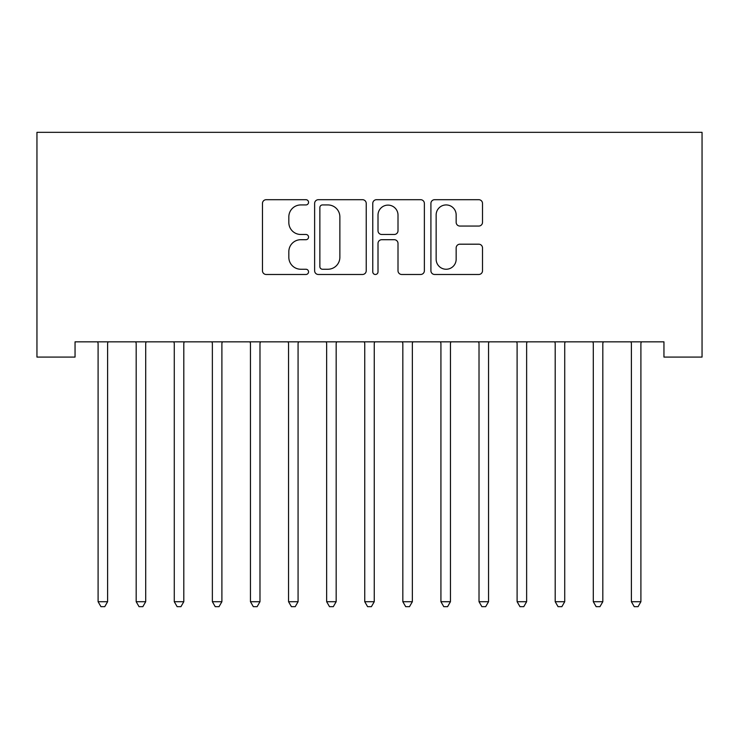 <?xml version="1.0" encoding="UTF-8"?>
<svg xmlns="http://www.w3.org/2000/svg" width="739" height="739" viewBox="0 0 739 739"><rect width="100%" height="100%" fill="white"/><g stroke="black" fill="none" stroke-linecap="round" stroke-linejoin="round"><path stroke-width="1.11" d="M308.551 202.32A2.614 2.614 0 0 0 305.937 199.696L266.206 199.696A3.741 3.741 0 0 0 262.465 203.437L262.465 270.742A3.741 3.741 0 0 0 266.206 274.483L305.937 274.483A2.614 2.614 0 0 0 308.551 271.86A2.614 2.614 0 0 0 305.937 269.245L300.791 269.245A11.963 11.963 0 0 1 288.829 257.283L288.829 251.676A11.963 11.963 0 0 1 300.791 239.704L305.937 239.704A2.614 2.614 0 0 0 308.551 237.09A2.614 2.614 0 0 0 305.937 234.475L300.791 234.475A11.963 11.963 0 0 1 288.829 222.504L288.829 216.897A11.963 11.963 0 0 1 300.791 204.934L305.937 204.934A2.614 2.614 0 0 0 308.551 202.32M478.77 226.06A3.741 3.741 0 0 0 482.512 222.319L482.512 203.437A3.741 3.741 0 0 0 478.77 199.696L434.652 199.696A3.741 3.741 0 0 0 430.911 203.437L430.911 270.742A3.741 3.741 0 0 0 434.652 274.483L478.77 274.483A3.741 3.741 0 0 0 482.512 270.742L482.512 247.934A3.741 3.741 0 0 0 478.77 244.193L459.889 244.193A3.741 3.741 0 0 0 456.157 247.934L456.157 259.241A10.004 10.004 0 0 1 446.153 269.245A10.004 10.004 0 0 1 436.149 259.241L436.149 214.938A10.004 10.004 0 0 1 446.153 204.934A10.004 10.004 0 0 1 456.157 214.938L456.157 222.319A3.741 3.741 0 0 0 459.889 226.06L478.77 226.06M663.955 341.843L75.045 341.843L75.045 357.085L36.95 357.085L36.95 132.336L702.05 132.336L702.05 357.085L663.955 357.085L663.955 341.843M366.23 203.437A3.741 3.741 0 0 0 362.489 199.696L318.37 199.696A3.741 3.741 0 0 0 314.629 203.437L314.629 270.742A3.741 3.741 0 0 0 318.37 274.483L362.489 274.483A3.741 3.741 0 0 0 366.23 270.742L366.23 203.437M376.511 199.696L420.63 199.696A3.741 3.741 0 0 1 424.371 203.437L424.371 270.742A3.741 3.741 0 0 1 420.63 274.483L401.748 274.483A3.741 3.741 0 0 1 398.007 270.742L398.007 243.445A3.741 3.741 0 0 0 394.275 239.704L381.749 239.704A3.741 3.741 0 0 0 378.008 243.445L378.008 271.86A2.614 2.614 0 0 1 375.394 274.483A2.614 2.614 0 0 1 372.77 271.86L372.77 203.437A3.741 3.741 0 0 1 376.511 199.696M322.481 204.934A2.614 2.614 0 0 0 319.867 207.548L319.867 266.631A2.614 2.614 0 0 0 322.481 269.245L327.904 269.245A11.963 11.963 0 0 0 339.866 257.283L339.866 216.897A11.963 11.963 0 0 0 327.904 204.934L322.481 204.934M398.007 215.123A10.004 10.004 0 0 0 388.012 205.119A10.004 10.004 0 0 0 378.008 215.123L378.008 230.734A3.741 3.741 0 0 0 381.749 234.475L394.275 234.475A3.741 3.741 0 0 0 398.007 230.734L398.007 215.123M97.816 342.406A3.806 3.806 -179.3 0 1 98.093 343.829A3.806 3.806 0 0 0 97.816 342.406L97.585 341.843M108.116 341.843L107.885 342.406A3.806 3.806 0 0 0 107.608 343.829L107.608 601.712L98.093 601.712L98.093 343.829M107.608 601.712L104.753 606.664L100.947 606.664L98.093 601.712M135.902 342.406A3.806 3.806 -179.3 0 1 136.179 343.829A3.806 3.806 0 0 0 135.902 342.406L135.68 341.843M173.998 342.406A3.806 3.806 -179.3 0 1 174.275 343.829A3.806 3.806 0 0 0 173.998 342.406L173.776 341.843M146.202 341.843L145.98 342.406A3.806 3.806 0 0 0 145.703 343.829L145.703 601.712L136.179 601.712L136.179 343.829M145.703 601.712L142.849 606.664L139.043 606.664L136.179 601.712M184.297 341.843L184.076 342.406A3.806 3.806 0 0 0 183.799 343.829L183.799 601.712L174.275 601.712L174.275 343.829M183.799 601.712L180.944 606.664L177.129 606.664L174.275 601.712M212.093 342.406A3.806 3.806 -179.3 0 1 212.37 343.829A3.806 3.806 0 0 0 212.093 342.406L211.871 341.843M250.188 342.406A3.806 3.806 -179.3 0 1 250.456 343.829A3.806 3.806 0 0 0 250.188 342.406L249.958 341.843M222.393 341.843L222.162 342.406A3.806 3.806 0 0 0 221.894 343.829L221.894 601.712L212.37 601.712L212.37 343.829M221.894 601.712L219.03 606.664L215.225 606.664L212.37 601.712M260.479 341.843L260.257 342.406A3.806 3.806 0 0 0 259.98 343.829L259.98 601.712L250.456 601.712L250.456 343.829M259.98 601.712L257.126 606.664L253.32 606.664L250.456 601.712M288.275 342.406A3.806 3.806 -179.3 0 1 288.552 343.829A3.806 3.806 0 0 0 288.275 342.406L288.053 341.843M298.574 341.843L298.353 342.406A3.806 3.806 0 0 0 298.076 343.829L298.076 601.712L288.552 601.712L288.552 343.829M298.076 601.712L295.221 606.664L291.406 606.664L288.552 601.712M326.37 342.406A3.806 3.806 -179.3 0 1 326.647 343.829A3.806 3.806 0 0 0 326.37 342.406L326.148 341.843M336.67 341.843L336.448 342.406A3.806 3.806 0 0 0 336.171 343.829L336.171 601.712L326.647 601.712L326.647 343.829M336.171 601.712L333.307 606.664L329.502 606.664L326.647 601.712M364.466 342.406A3.806 3.806 -179.3 0 1 364.743 343.829A3.806 3.806 0 0 0 364.466 342.406L364.235 341.843M374.765 341.843L374.534 342.406A3.806 3.806 0 0 0 374.257 343.829L374.257 601.712L364.743 601.712L364.743 343.829M374.257 601.712L371.403 606.664L367.597 606.664L364.743 601.712M402.552 342.406A3.806 3.806 -179.3 0 1 402.829 343.829A3.806 3.806 0 0 0 402.552 342.406L402.33 341.843M412.852 341.843L412.63 342.406A3.806 3.806 0 0 0 412.353 343.829L412.353 601.712L402.829 601.712L402.829 343.829M412.353 601.712L409.498 606.664L405.693 606.664L402.829 601.712M440.647 342.406A3.806 3.806 -179.3 0 1 440.924 343.829A3.806 3.806 0 0 0 440.647 342.406L440.426 341.843M450.947 341.843L450.725 342.406A3.806 3.806 0 0 0 450.448 343.829L450.448 601.712L440.924 601.712L440.924 343.829M450.448 601.712L447.594 606.664L443.779 606.664L440.924 601.712M478.743 342.406A3.806 3.806 -179.3 0 1 479.02 343.829A3.806 3.806 0 0 0 478.743 342.406L478.521 341.843M489.042 341.843L488.812 342.406A3.806 3.806 0 0 0 488.544 343.829L488.544 601.712L479.02 601.712L479.02 343.829M488.544 601.712L485.68 606.664L481.874 606.664L479.02 601.712M516.838 342.406A3.806 3.806 -179.3 0 1 517.106 343.829A3.806 3.806 0 0 0 516.838 342.406L516.607 341.843M527.129 341.843L526.907 342.406A3.806 3.806 0 0 0 526.63 343.829L526.63 601.712L517.106 601.712L517.106 343.829M526.63 601.712L523.775 606.664L519.97 606.664L517.106 601.712M554.924 342.406A3.806 3.806 -179.3 0 1 555.201 343.829A3.806 3.806 0 0 0 554.924 342.406L554.703 341.843M565.224 341.843L565.002 342.406A3.806 3.806 0 0 0 564.725 343.829L564.725 601.712L555.201 601.712L555.201 343.829M564.725 601.712L561.871 606.664L558.056 606.664L555.201 601.712M593.02 342.406A3.806 3.806 -179.3 0 1 593.297 343.829A3.806 3.806 0 0 0 593.02 342.406L592.798 341.843M603.32 341.843L603.098 342.406A3.806 3.806 0 0 0 602.821 343.829L602.821 601.712L593.297 601.712L593.297 343.829M602.821 601.712L599.957 606.664L596.151 606.664L593.297 601.712M631.115 342.406A3.806 3.806 -179.3 0 1 631.392 343.829A3.806 3.806 0 0 0 631.115 342.406L630.884 341.843M641.415 341.843L641.184 342.406A3.806 3.806 0 0 0 640.907 343.829L640.907 601.712L631.392 601.712L631.392 343.829M640.907 601.712L638.053 606.664L634.247 606.664L631.392 601.712"/></g></svg>
